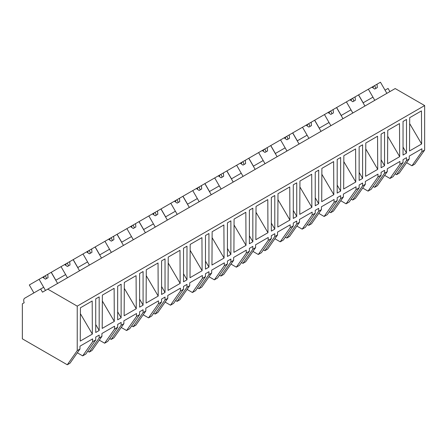 <?xml version="1.0" encoding="UTF-8"?>
<svg xmlns="http://www.w3.org/2000/svg" width="447" height="447" viewBox="0 0 447 447"><rect width="100%" height="100%" fill="white"/><g stroke="black" fill="none" stroke-linecap="round" stroke-linejoin="round"><path stroke-width="0.67" d="M33.894 292.908L29.312 284.968L39.09 279.319L45.505 290.438L43.672 287.259L40.649 289.008L42.482 292.182L395.187 88.551L424.65 105.559L424.65 150.041L414.704 164.183L411.944 165.781L406.602 162.691M411.944 165.781L421.89 151.634L421.89 148.778L409.245 156.076L409.245 158.931L406.502 160.518L406.502 157.662L403.043 159.657L403.043 162.512L402.697 162.714L399.936 164.306L399.936 161.451L387.298 168.748L387.298 171.609L384.549 173.19L384.549 170.335L381.095 172.33L381.095 175.185L380.749 175.386L377.989 176.978L377.989 174.123L365.344 181.426L365.344 184.281L362.601 185.863L362.601 183.007L359.142 185.002L359.142 187.863L356.036 189.657L356.036 186.796L343.391 194.099L343.391 196.954L340.648 198.541L340.648 195.68L337.189 197.68L337.189 200.535L336.842 200.737L334.082 202.329L334.082 199.474L321.438 206.771L321.438 209.626L318.694 211.213L318.694 208.358L315.236 210.353L315.236 213.208L314.895 213.409L312.135 215.001L312.135 212.146L299.49 219.443L299.49 222.299L296.741 223.886L296.741 221.03L293.288 223.025L293.288 225.88L292.941 226.081L290.181 227.674L290.181 224.819L277.537 232.116L277.537 234.977L274.793 236.558L274.793 233.703L271.335 235.698L271.335 238.553L270.988 238.754L268.228 240.346L268.228 237.491L255.583 244.794L255.583 247.649L252.84 249.23L252.84 246.375L249.381 248.37L249.381 251.231L246.28 253.024L246.28 250.164L233.636 257.466L233.636 260.322L230.887 261.908L230.887 259.048L227.434 261.048L227.434 263.903L227.087 264.104L224.327 265.697L224.327 262.842L211.682 270.139L211.682 272.994L208.939 274.581L208.939 271.726L205.48 273.72L205.48 276.576L205.134 276.777L202.374 278.369L202.374 275.514L189.729 282.811L189.729 285.667L186.986 287.253L186.986 284.398L183.527 286.393L183.527 289.248L183.186 289.449L180.426 291.042L180.426 288.186L167.781 295.484L167.781 298.345L165.032 299.926L165.032 297.071L161.579 299.065L161.579 301.921L161.233 302.122L158.473 303.714L158.473 300.859L145.828 308.162L145.828 311.017L143.085 312.598L143.085 309.743L139.626 311.738L139.626 314.599L136.519 316.392L136.519 313.531L123.875 320.834L123.875 323.689L121.131 325.276L121.131 322.421L117.673 324.416L117.673 327.271L117.326 327.472L114.566 329.065L114.566 326.209L101.927 333.507L101.927 336.362L99.178 337.949L99.178 335.094L95.725 337.088L95.725 339.943L95.379 340.145L92.618 341.737L92.618 338.882L79.974 346.179L79.974 349.034L77.23 350.621L67.285 364.769L22.35 338.826L22.35 303.804L24.183 302.748A4.889 2.822 60 0 1 24.719 298.205L40.649 289.008M389.901 91.601L388.069 88.422L385.046 90.171L386.878 93.345L380.458 82.231L377.039 84.209L377.324 87.573L374.731 89.07L371.954 87.143L368.362 89.216L374.776 100.329L372.943 97.155L363.093 102.844L364.925 106.023L358.511 94.904L355.091 96.882L355.371 100.245L352.778 101.743L350.001 99.815L346.408 101.894L352.828 113.007L350.996 109.828L341.139 115.516L342.972 118.695L336.557 107.582L333.138 109.554L333.417 112.918L330.825 114.415L328.048 112.493L324.461 114.566L330.875 125.68L329.042 122.506L322.214 126.445L319.192 128.194L321.024 131.368L314.604 120.254L311.185 122.227L311.464 125.596L308.871 127.093L306.1 125.166L302.507 127.239L308.922 138.352L307.089 135.178L300.261 139.118L297.238 140.866L299.071 144.04L292.656 132.927L289.237 134.899L289.516 138.268L286.924 139.766L284.147 137.838L280.554 139.911L286.974 151.025L285.136 147.851L275.285 153.539L277.118 156.713L270.703 145.599L267.284 147.577L267.563 150.941L264.97 152.438L262.193 150.51L258.606 152.583L265.021 163.703L263.188 160.523L258.26 163.367L253.337 166.211L255.17 169.391L248.75 158.272L245.33 160.249L245.61 163.613L243.017 165.111L240.246 163.183L236.653 165.261L243.067 176.375L241.235 173.196L236.307 176.04L231.384 178.884L233.217 182.063L226.802 170.95L223.383 172.922L223.662 176.286L221.069 177.783L218.292 175.861L214.7 177.934L221.12 189.047L219.281 185.874L209.431 191.562L211.263 194.736L204.849 183.622L201.429 185.594L201.709 188.964L199.116 190.461L196.339 188.533L192.746 190.606L199.166 201.72L197.334 198.546L190.506 202.485L187.477 204.234L189.316 207.408L182.896 196.294L179.476 198.267L179.755 201.636L177.163 203.134L174.391 201.206L170.799 203.279L177.213 214.392L175.38 211.219L168.553 215.158L165.53 216.907L167.362 220.08L160.948 208.967L157.528 210.945L157.808 214.309L155.215 215.806L152.438 213.878L148.845 215.951L155.265 227.07L153.427 223.891L143.576 229.579L145.409 232.758L138.995 221.639L135.575 223.617L135.854 226.981L133.262 228.478L130.485 226.551L126.892 228.629L133.312 239.743L131.479 236.564L121.623 242.252L123.461 245.431L117.041 234.317L113.622 236.29L113.901 239.653L111.309 241.151L108.537 239.229L104.944 241.302L111.359 252.415L109.526 249.242L102.698 253.181L99.675 254.93L101.508 258.103L95.094 246.99L91.674 248.962L91.953 252.332L89.361 253.829L86.584 251.901L82.991 253.974L89.406 265.088L87.573 261.914L80.745 265.853L77.722 267.602L79.555 270.776L73.14 259.662L69.721 261.635L70 265.004L67.408 266.501L64.631 264.574L61.038 266.647L67.458 277.76L65.625 274.587L58.797 278.526L55.769 280.275L57.607 283.448L51.187 272.335L47.768 274.313L48.047 277.676L45.454 279.174L42.683 277.246L39.09 279.319M424.65 150.041L421.89 151.634M424.65 105.559L77.23 306.139L77.23 350.621M409.519 150.98L421.633 143.984L421.454 110.895L409.698 117.684L409.519 150.98M95.725 332.49L99.178 330.495L99.178 296.886L95.725 298.887L95.725 332.49M403.043 121.455L406.502 119.461L406.502 153.064L403.043 155.064L403.043 121.455M124.149 315.738L136.262 308.743L136.084 275.654L124.327 282.443L124.149 315.738M186.986 279.8L186.986 246.196L183.527 248.191L183.527 281.8L186.986 279.8L183.527 273.815M381.095 134.128L384.549 132.133L384.549 165.742L381.095 167.737L381.095 134.128M387.566 163.652L387.745 130.356L399.501 123.573L399.679 156.662L387.566 163.652M338.748 158.579L340.648 157.478L340.648 191.087L337.189 193.082L337.189 159.473L338.748 158.579M321.711 201.675L333.825 194.68L333.646 161.59L321.89 168.379L321.711 201.675M271.335 197.496L274.793 195.501L274.793 229.11L271.335 231.105L271.335 197.496M343.665 189.003L355.778 182.007L355.6 148.918L343.844 155.707L343.665 189.003M360.695 145.901L362.601 144.806L362.601 178.414L359.142 180.409L359.142 146.8L360.695 145.901M365.797 143.034L377.553 136.246L377.726 169.335L365.618 176.325L365.797 143.034M252.84 241.782L252.84 208.173L249.381 210.168L249.381 243.777L252.84 241.782L249.381 235.792M299.943 181.052L311.699 174.263L311.872 207.352L299.764 214.348L299.943 181.052M277.81 227.02L289.924 220.03L289.745 186.941L277.989 193.724L277.81 227.02M294.841 217.533L296.741 216.432L296.741 182.829L293.288 184.823L293.288 218.432L294.841 217.533M255.857 239.693L256.036 206.402L267.792 199.613L267.971 232.703L255.857 239.693M316.794 204.86L318.694 203.759L318.694 170.151L315.236 172.151L315.236 205.754L316.794 204.86M146.102 303.06L146.281 269.77L158.037 262.981L158.216 296.07L146.102 303.06M161.579 260.864L165.032 258.869L165.032 292.478L161.579 294.472L161.579 260.864M212.135 231.747L223.891 224.958L224.07 258.048L211.956 265.043L212.135 231.747M190.182 244.42L201.938 237.631L202.117 270.726L190.003 277.716L190.182 244.42M207.034 234.619L208.939 233.518L208.939 267.127L205.48 269.122L205.48 235.519L207.034 234.619M168.055 290.388L168.228 257.092L179.99 250.309L180.163 283.398L168.055 290.388M228.987 221.947L230.887 220.846L230.887 254.455L227.434 256.449L227.434 222.841L228.987 221.947M119.232 318.918L121.131 317.823L121.131 284.214L117.673 286.209L117.673 319.817L119.232 318.918M102.374 295.115L114.13 288.326L114.309 321.415L102.201 328.411L102.374 295.115M92.361 334.093L92.183 300.999L80.426 307.787L80.248 341.083L92.361 334.093L80.393 313.705M139.626 273.536L143.085 271.541L143.085 305.15L139.626 307.145L139.626 273.536M234.083 219.075L245.844 212.286L246.018 245.375L233.91 252.371L234.083 219.075M409.245 158.931L399.305 173.078L396.556 174.665L395.098 173.822M396.556 174.665L406.502 160.518M77.23 306.139L47.768 289.131M403.043 147.08L406.502 153.064M409.664 123.601L421.633 143.984M92.618 341.737L82.673 355.885L85.779 354.091L95.725 339.943M82.673 355.885L77.331 352.8M79.974 349.034L70.028 363.182L67.285 364.769M95.725 324.511L99.178 330.495M403.043 162.512L393.103 176.66L389.996 178.454L384.649 175.369M389.996 178.454L399.936 164.306M387.298 171.609L377.352 185.751L374.608 187.338L373.144 186.494M374.608 187.338L384.549 173.19M381.095 159.752L384.549 165.742M387.717 136.274L399.679 156.662M381.095 175.185L371.15 189.332L368.043 191.126L362.701 188.042M368.043 191.126L377.989 176.978M365.344 184.281L355.399 198.423L352.655 200.01L351.197 199.166M352.655 200.01L362.601 185.863M359.142 172.425L362.601 178.414M365.763 148.946L377.726 169.335M359.142 187.863L349.196 202.005L346.09 203.798L340.748 200.714M346.09 203.798L356.036 189.657M343.391 196.954L333.451 211.101L330.702 212.683L329.243 211.839M330.702 212.683L340.648 198.541M337.189 185.097L340.648 191.087M343.81 161.618L355.778 182.007M337.189 200.535L327.249 214.683L324.142 216.471L318.795 213.387M324.142 216.471L334.082 202.329M321.438 209.626L311.498 223.774L308.754 225.361L307.29 224.517M308.754 225.361L318.694 211.213M315.236 197.775L318.694 203.759M321.862 174.291L333.825 194.68M315.236 213.208L305.295 227.355L302.189 229.149L296.847 226.059M302.189 229.149L312.135 215.001M299.49 222.299L289.544 236.446L286.801 238.033L285.337 237.189M286.801 238.033L296.741 223.886M293.288 210.448L296.741 216.432M299.909 186.969L311.872 207.352M293.288 225.88L283.342 240.028L280.235 241.821L274.894 238.737M280.235 241.821L290.181 227.674M277.537 234.977L267.597 249.119L264.847 250.706L263.389 249.862M264.847 250.706L274.793 236.558M271.335 223.12L274.793 229.11M277.956 199.641L289.924 220.03M271.335 238.553L261.394 252.7L258.288 254.494L252.941 251.41M258.288 254.494L268.228 240.346M255.583 247.649L245.643 261.791L242.9 263.378L241.436 262.534M242.9 263.378L252.84 249.23M256.008 212.314L267.971 232.703M249.381 251.231L239.441 265.373L236.334 267.166L230.993 264.082M236.334 267.166L246.28 253.024M233.636 260.322L223.69 274.469L220.947 276.05L219.483 275.207M220.947 276.05L230.887 261.908M227.434 248.465L230.887 254.455M234.055 224.986L246.018 245.375M227.434 263.903L217.488 278.051L214.381 279.839L209.04 276.754M214.381 279.839L224.327 265.697M211.682 272.994L201.742 287.142L198.993 288.728L197.535 287.885M198.993 288.728L208.939 274.581M205.48 261.143L208.939 267.127M212.101 237.659L224.07 258.048M205.48 276.576L195.54 290.723L192.433 292.517L187.086 289.427M192.433 292.517L202.374 278.369M189.729 285.667L179.789 299.814L177.046 301.401L175.582 300.557M177.046 301.401L186.986 287.253M190.148 250.337L202.117 270.726M183.527 289.248L173.587 303.396L170.48 305.189L165.139 302.105M170.48 305.189L180.426 291.042M167.781 298.345L157.836 312.487L155.092 314.073L153.628 313.23M155.092 314.073L165.032 299.926M161.579 286.488L165.032 292.478M168.201 263.009L180.163 283.398M161.579 301.921L151.634 316.068L148.527 317.862L143.185 314.777M148.527 317.862L158.473 303.714M145.828 311.017L135.888 325.159L133.139 326.746L131.681 325.902M133.139 326.746L143.085 312.598M139.626 299.16L143.085 305.15M146.247 275.682L158.216 296.07M139.626 314.599L129.686 328.741L126.579 330.534L121.232 327.45M126.579 330.534L136.519 316.392M123.875 323.689L113.935 337.837L111.191 339.418L109.727 338.575M111.191 339.418L121.131 325.276M117.673 311.833L121.131 317.823M124.294 288.354L136.262 308.743M117.673 327.271L107.733 341.419L104.626 343.207L99.284 340.122M104.626 343.207L114.566 329.065M101.927 336.362L91.981 350.509L89.238 352.096L87.774 351.253M89.238 352.096L99.178 337.949M102.346 301.027L114.309 321.415M363.165 102.804L358.583 94.865L368.362 89.216M377.039 84.209L371.954 87.143M374.307 85.785L375.111 86.528L375.821 88.439M373.603 86.193L372.971 87.847M341.217 115.477L336.63 107.537L346.408 101.894M355.091 96.882L350.001 99.815M352.359 98.457L353.158 99.2L353.873 101.111M351.649 98.865L351.018 100.525M319.264 128.149L314.682 120.209L324.461 114.566M333.138 109.554L328.048 112.493M330.406 111.13L331.205 111.879L331.92 113.784M329.696 111.543L329.065 113.197M297.311 140.822L292.729 132.882L302.507 127.239M311.185 122.227L306.1 125.166M308.452 123.802L309.257 124.551L309.967 126.456M307.748 124.216L307.117 125.87M275.363 153.494L270.776 145.56L280.554 139.911M289.237 134.899L284.147 137.838M286.505 136.48L287.304 137.223L288.019 139.134M285.795 136.888L285.164 138.542M253.41 166.172L248.828 158.232L258.606 152.583M267.284 147.577L262.193 150.51M264.551 149.153L265.35 149.896L266.066 151.807M263.842 149.561L263.21 151.215M231.457 178.845L226.875 170.905L236.653 165.261M245.33 160.249L240.246 163.183M242.598 161.825L243.403 162.568L244.112 164.479M241.894 162.233L241.263 163.893M209.509 191.517L204.922 183.577L214.7 177.934M223.383 172.922L218.292 175.861M220.65 174.498L221.449 175.246L222.165 177.152M219.941 174.911L219.309 176.565M187.556 204.19L182.974 196.25L192.746 190.606M201.429 185.594L196.339 188.533M198.697 187.17L199.496 187.919L200.211 189.824M197.987 187.584L197.356 189.237M165.602 216.862L161.021 208.928L170.799 203.279M179.476 198.267L174.391 201.206M176.744 199.848L177.548 200.591L178.258 202.502M176.034 200.256L175.408 201.91M143.649 229.54L139.067 221.6L148.845 215.951M157.528 210.945L152.438 213.878M154.796 212.521L155.595 213.264L156.31 215.175M154.086 212.928L153.455 214.582M121.701 242.213L117.12 234.273L126.892 228.629M135.575 223.617L130.485 226.551M132.843 225.193L133.642 225.936L134.357 227.847M132.133 225.601L131.502 227.26M99.748 254.885L95.166 246.945L104.944 241.302M113.622 236.29L108.537 239.229M110.89 237.865L111.689 238.614L112.404 240.52M110.18 238.279L109.554 239.933M77.795 267.557L73.213 259.618L82.991 253.974M91.674 248.962L86.584 251.901M88.942 250.538L89.741 251.287L90.456 253.198M88.232 250.951L87.601 252.605M55.847 280.23L51.26 272.296L61.038 266.647M69.721 261.635L64.631 264.574M66.989 263.216L67.788 263.959L68.503 265.87M66.279 263.624L65.648 265.278M47.768 274.313L42.683 277.246M45.035 275.888L45.834 276.632L46.549 278.542M44.326 276.296L43.694 277.95"/></g></svg>

